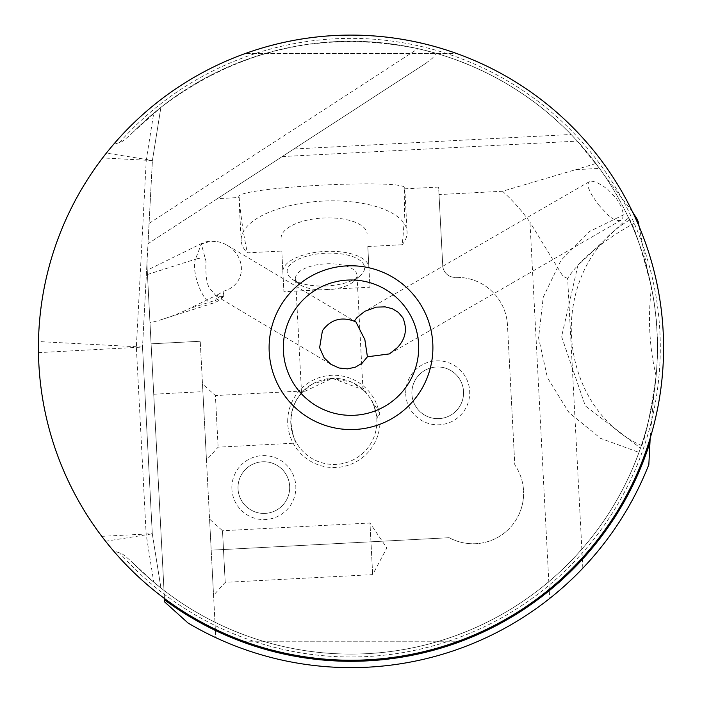 <?xml version="1.0" encoding="UTF-8"?>
<svg xmlns="http://www.w3.org/2000/svg" width="702" height="702" viewBox="0 0 702 702"><rect width="100%" height="100%" fill="white"/><g stroke="black" fill="none" stroke-linecap="round" stroke-linejoin="round"><path stroke-width="0.53" stroke-dasharray="3.51 2.63" d="M639.074 226.36L647.262 269.436L651.474 287.574C647.735 317.339 649.28 346.823 656.107 376.035L653.816 394.515L650.175 438.206M648.841 464.566C633.502 503.343 611.503 537.881 582.844 568.181C575.842 575.947 564.785 586.038 549.684 598.464L529.966 222.183A203.677 184.591 177 0 0 502.527 191.251L575.754 169.647L599.508 168.401L577.325 141.111L571.086 134.477C533.151 95.744 488.188 68.699 436.196 53.334L418.067 48.684C323.552 29.712 237.829 49.272 160.89 107.353L133.415 131.915A306.423 306.423 0 0 1 567.348 130.677A306.423 306.423 0 0 1 567.4 564.619A306.423 306.423 0 0 1 133.468 563.478L153.764 582.177L164.014 590.426L164.435 598.464M582.844 568.181L567.655 278.448C580.308 258.889 603.843 239.715 638.258 220.946M656.107 376.035C650.122 416.751 644.91 440.777 640.487 448.122L638.969 452.395L600.596 438.355L568.927 412.522L547.455 377.737L538.574 337.837L543.243 297.227L560.951 260.398L589.75 231.397L626.447 213.426L628.404 217.515L577.922 265.312L561.6 336.635L585.293 405.861L640.487 448.122L641.4 445.463C657.335 397.797 658.748 352.694 656.958 330.905C656.414 309.45 649.991 264.68 629.58 220.059L628.404 217.515C633.573 224.35 641.259 247.709 651.474 287.574M632.493 211.802L604.527 175.579A306.423 306.423 0 0 1 647.262 269.436A306.423 306.423 0 0 0 604.527 175.579L599.508 168.401M164.014 590.426A306.423 306.423 0 0 0 653.816 394.515A306.423 306.423 0 0 1 164.014 590.426L146.911 264.171L151.088 343.831L200.245 341.26L151.088 343.831L164.61 601.904L188.11 623.06A319.954 319.954 0 0 0 215.777 637.653L200.245 341.26L215.777 637.653A319.954 319.954 0 0 0 549.684 598.464M147.455 274.517L195.463 259.222A24.614 8.512 72.3 0 0 197.42 282.318A24.614 8.512 72.3 0 0 201.044 291.383A24.614 8.512 72.3 0 0 213.004 303.185A24.614 8.512 72.3 0 0 215.602 300.245L217.769 294.638L189.18 308.669A71.174 24.614 162.3 0 1 162.961 319.138A71.174 24.614 162.3 0 1 149.982 322.806M217.769 294.638A28.563 24.614 -68.9 0 0 223.025 291.26A27.273 24.614 30.8 0 0 238.241 280.51A27.273 24.614 30.8 0 0 227.404 245.41A27.273 24.614 30.8 0 0 217.453 241.681A28.563 24.614 -68.9 0 0 201.492 243.568L147.227 270.209M239.163 197.508A196.551 83.064 87 0 0 247.385 252.843L281.774 251.044L283.906 291.725L369.936 287.215L367.804 246.534L402.193 244.735A196.551 83.064 87 0 0 404.58 188.838L404.791 188.241C408.283 178.141 234.363 187.258 238.891 196.929L239.163 197.508L217.418 198.648L147.999 243.726L142.515 347.069L152.404 160.565L160.89 107.353L152.422 160.442L146.341 159.468L153.729 113.197M404.58 188.838L438.618 187.057L442.743 265.716A12.303 12.303 0 0 0 455.44 277.369A12.303 12.303 0 0 1 442.743 265.716L439.013 194.577L502.527 191.251M507.476 325.158A50.456 50.456 0 0 0 455.44 277.369A50.456 50.456 0 0 1 507.476 325.158L514.794 464.821A50.456 50.456 0 0 1 523.543 490.672A50.456 50.456 0 0 0 514.794 464.821L507.476 325.158M449.166 537.706A50.456 50.456 0 0 0 523.543 490.672A50.456 50.456 0 0 1 449.166 537.706L211.197 550.175L449.166 537.706M231.853 487.583A31.994 31.994 0 0 1 263.847 455.589A31.994 31.994 0 0 1 295.84 487.583A31.994 31.994 0 0 1 263.847 519.585A31.994 31.994 0 0 1 231.853 487.583M405.721 392.813A31.994 31.994 0 0 1 437.723 360.81A31.994 31.994 0 0 1 469.717 392.813A31.994 31.994 0 0 1 437.723 424.807A31.994 31.994 0 0 1 405.721 392.813M287.688 421.393A46.148 46.148 0 0 1 333.836 375.245A46.148 46.148 0 0 1 379.984 421.393A46.148 46.148 0 0 1 333.836 467.541A46.148 46.148 0 0 1 287.688 421.393M223.025 291.26L223.868 295.454L223.49 296.569L216.277 296.077L209.389 288.022C206.581 283.275 205.458 274.377 206.002 261.311L201.325 244.006L209.284 241.663L217.453 241.681M598.499 204.782L608.45 215.453L613.232 218.927L617.567 220.656L620.98 220.217L622.99 217.339L622.99 212.311L620.805 205.826L616.54 198.771L608.336 189.926L602.044 185.24L596.41 182.327L592.076 181.204L589.303 181.669L587.907 184.038L588.645 188.39L591.689 194.779L598.499 204.782M113.531 550.921A312.574 312.574 0 0 0 663.574 347.674A312.574 312.574 0 0 0 113.461 144.498L119.515 142.532C120.586 143.094 125.219 139.558 133.415 131.915A306.423 306.423 0 0 1 567.348 130.677A306.423 306.423 0 0 1 567.4 564.619A306.423 306.423 0 0 1 133.468 563.478C125.281 555.852 120.647 552.316 119.577 552.878L113.531 550.921L101.79 536.346L146.148 534.02L136.372 347.516A7.38 7.38 0 0 1 136.372 346.744L146.262 160.24A7.38 7.38 0 0 1 146.341 159.468L106.379 153.089L113.461 144.498M101.79 536.346C61.276 481.809 40.172 420.577 38.47 352.65L38.487 341.549C40.444 273.561 61.811 212.355 102.606 157.924L106.379 153.089M456.827 53.563C386.275 29.089 315.724 29.089 245.173 53.563C315.724 29.089 386.275 29.089 456.827 53.563L245.173 53.563L456.827 53.563M105.59 541.26L152.308 533.827L160.925 588.013L152.29 533.704L142.515 347.069L38.487 341.549M217.418 198.648L425.93 63.233L147.999 243.726L152.404 160.565L102.606 157.924M595.893 163.496L575.754 169.647M439.013 194.577L438.618 187.057M402.193 244.735A83.064 35.109 177 0 0 407.081 231.835A83.064 35.109 177 0 0 322.288 201.123A83.064 35.109 177 0 0 241.172 240.532A83.064 35.109 177 0 0 247.385 252.843M367.804 246.534L368.892 267.339A43.068 18.199 177 0 0 324.929 251.421A43.068 18.199 177 0 0 282.871 271.849L281.774 251.044M281.116 238.434A43.068 18.199 -3 0 1 323.174 218.006A43.068 18.199 -3 0 1 367.137 233.933M282.871 271.849L283.906 291.725M368.892 267.339L369.936 287.215M325.877 285.995A38.768 16.383 -3 0 1 292.032 279.019A38.768 16.383 -3 0 1 325.877 253.194A38.768 16.383 -3 0 1 360.521 275.43A38.768 16.383 -3 0 1 325.877 285.995M326.255 289.856A30.765 13.005 177 0 0 353.755 281.467A30.765 13.005 177 0 0 356.985 275.228A30.765 13.005 177 0 0 326.255 263.82A30.765 13.005 177 0 0 295.533 278.448A30.765 13.005 177 0 0 299.394 284.319A30.765 13.005 177 0 0 326.255 289.856M330.896 378.422L311.785 384.389L301.535 392.901L332.257 378.343L362.978 389.68L360.951 387.925L362.978 389.68C368.462 395.331 368.462 395.331 362.978 389.68C368.462 395.331 368.462 395.331 362.978 389.68L351.114 381.941L330.896 378.422M303.369 390.944L300.044 394.682L295.823 401.14L292.295 410.012L290.76 421.393L291.488 413.539L293.506 406.265L296.639 399.684L303.369 390.944L215.409 395.559L218.12 447.174L215.409 395.559L202.483 383.915L206.476 460.1L202.483 383.915M376.904 421.393A43.068 43.068 0 0 0 333.836 378.317A43.068 43.068 0 0 0 290.76 421.393A43.068 43.068 0 0 0 333.836 464.461A43.068 43.068 0 0 0 376.904 421.393A43.068 43.068 0 0 0 333.836 378.317A43.068 43.068 0 0 0 290.76 421.393A43.068 43.068 0 0 0 333.836 464.461A43.068 43.068 0 0 0 376.904 421.393M371.797 401.044C372.367 399.359 378.527 421.147 376.798 418.357C378.545 421.147 372.323 399.262 371.797 401.044L379.738 412.82L376.798 418.357M296.613 443.059C294.664 442.155 292.716 434.933 290.76 421.393C292.716 434.933 294.664 442.155 296.613 443.059L218.12 447.174L206.476 460.1M209.565 519.094L213.557 595.287L209.565 519.094L222.499 530.738L225.202 582.353L213.557 595.287M567.655 278.448L562.943 276.255L529.966 222.183M225.202 582.353L222.499 530.738L369.972 523.008L372.674 574.622L369.972 523.008L386.828 547.999L372.674 574.622L225.202 582.353M366.918 393.813L362.881 387.829L362.978 389.68L362.881 387.829L360.951 387.925M425.93 63.233L432.458 58.187L436.196 53.334M245.173 641.786C315.724 666.259 386.275 666.259 456.827 641.786C386.275 666.259 315.724 666.259 245.173 641.786L456.827 641.786L245.173 641.786M38.47 352.65L142.515 347.069A1.228 1.228 0 0 0 142.515 347.2L152.29 533.704L146.148 534.02A7.38 7.38 0 0 0 146.227 534.801L153.764 582.177M238.004 487.583A25.842 25.842 0 0 0 263.847 513.425A25.842 25.842 0 0 0 289.689 487.583A25.842 25.842 0 0 0 263.847 461.74A25.842 25.842 0 0 0 238.004 487.583A25.842 25.842 0 0 0 263.847 513.425A25.842 25.842 0 0 0 289.689 487.583A25.842 25.842 0 0 0 263.847 461.74A25.842 25.842 0 0 0 238.004 487.583M411.872 392.813A25.842 25.842 0 0 0 437.723 418.655A25.842 25.842 0 0 0 463.566 392.813A25.842 25.842 0 0 0 437.723 366.962A25.842 25.842 0 0 0 411.872 392.813A25.842 25.842 0 0 0 437.723 418.655A25.842 25.842 0 0 0 463.566 392.813A25.842 25.842 0 0 0 437.723 366.962A25.842 25.842 0 0 0 411.872 392.813M223.868 295.454A24.614 21.209 21.1 0 1 215.602 300.245L189.18 308.669M205.563 258.169A24.614 21.209 -158.9 0 0 195.463 259.222L201.492 243.568M282.195 156.572L577.325 141.111M153.729 394.217L202.887 391.646M293.857 149L571.086 134.477M149.078 223.368L418.067 48.684M119.515 142.532A309.301 309.301 0 0 1 565.25 124.596A309.301 309.301 0 0 1 565.321 570.691A309.301 309.301 0 0 1 119.577 552.878M629.58 220.068A123.061 106.572 87 0 0 571.498 336.118A123.061 106.572 87 0 0 641.4 445.463M223.49 296.569A24.614 24.614 0 0 1 213.004 303.185L162.794 319.191M227.404 245.41L355.932 321.964M216.277 296.077L332.134 365.084M620.98 220.217L389.435 353.905M589.303 181.669L364.821 311.276M238.891 196.929L241.172 240.532M404.791 188.241L407.081 231.835M353.755 281.467L360.521 275.43M299.394 284.319L292.032 279.019M301.535 392.901L295.533 278.448M362.978 389.68L356.985 275.228"/><path stroke-width="1.05" d="M650.175 438.206L648.841 464.566A319.954 319.954 0 0 1 188.11 623.06L164.61 601.904L164.435 598.464M638.443 222.227L636.828 218.585A313.627 313.627 0 0 1 638.443 222.227L639.074 226.36M322.437 330.66C330.616 319.568 341.225 316.418 354.256 321.218L355.932 321.964L364.864 339.671L367.418 356.791L362.109 363.188L355.423 367.155L347.543 368.883L339.048 368.006L330.87 364.285L324.192 357.906L319.612 347.674L322.437 330.66M367.418 356.791L389.435 353.905L397.314 347.674C405.695 338.899 407.546 328.922 402.843 317.743L398.324 312.346L392.357 308.722L385.144 306.871L376.307 307.134L364.821 311.276L356.949 317.62L354.256 321.218M418.682 347.674A67.682 67.682 0 0 1 351 415.356A67.682 67.682 0 0 1 283.318 347.674A67.682 67.682 0 0 1 351 279.993A67.682 67.682 0 0 1 418.682 347.674A67.682 67.682 0 0 1 351 415.356A67.682 67.682 0 0 1 283.318 347.674A67.682 67.682 0 0 1 351 279.993A67.682 67.682 0 0 1 418.682 347.674M269.103 347.674A81.897 81.897 0 0 0 351 429.563A81.897 81.897 0 0 0 432.897 347.674A81.897 81.897 0 0 0 351 265.777A81.897 81.897 0 0 0 269.103 347.674M663.574 347.674A312.574 312.574 0 0 1 351 660.249A312.574 312.574 0 0 1 38.426 347.674A312.574 312.574 0 0 1 351 35.1A312.574 312.574 0 0 1 663.574 347.674M632.493 211.802L636.828 218.585M649.982 442.392A313.627 313.627 0 0 1 164.505 599.824"/></g></svg>

